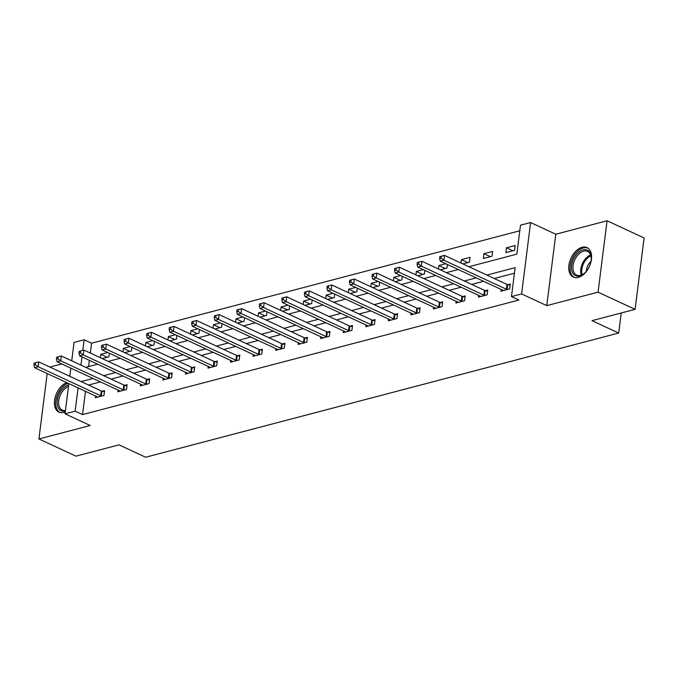 <?xml version="1.0" encoding="UTF-8"?>
<svg xmlns="http://www.w3.org/2000/svg" width="678" height="678" viewBox="0 0 678 678"><rect width="100%" height="100%" fill="white"/><g stroke="black" fill="none" stroke-linecap="round" stroke-linejoin="round"><path stroke-width="1.02" d="M582.071 247.292A16.247 10.094 -65.1 0 0 569.664 261.683A16.247 10.094 -65.1 0 0 573.325 277.082A16.247 10.094 -65.1 0 0 578.275 277.395A16.247 10.094 -65.1 0 0 590.682 263.013A16.247 10.094 -65.1 0 0 587.012 247.606A16.247 10.094 -65.1 0 0 582.071 247.292M66.775 382.638A16.247 10.094 -65.1 0 0 55.138 397.367A16.247 10.094 -65.1 0 0 58.978 412.131A16.247 10.094 -65.1 0 0 63.918 412.436A16.247 10.094 -65.1 0 0 65.258 411.987M468.905 266.725L516.839 254.14L520.492 225.198L530.611 222.545L521.594 293.938L511.475 296.591L515.136 267.649L486.872 275.073M555.782 234.232L546.765 305.625L598.055 292.159L635.083 309.354L644.1 237.961L607.073 220.765L555.782 234.232L530.611 222.545M61.783 363.933L49.884 367.061M71.724 360.823L74.046 342.415L84.165 339.763L82.826 350.34M519.789 230.766L91.572 343.195L84.165 339.763M598.055 292.159L607.073 220.765M47.18 373.536L38.917 438.963L90.208 425.496L65.029 413.809L68.851 383.595M635.083 309.354L592.03 320.66L618.683 333.034L145.651 457.235L118.997 444.853L75.936 456.158L38.917 438.963M618.683 333.034L621.217 312.999M91.572 343.195L90.318 353.069M89.394 360.374L88.615 366.578M102.209 358.594L108.844 356.848L109.302 353.23M100.352 357.73L100.785 354.306L107.7 352.492M124.752 352.679L131.379 350.933L131.837 347.314M122.888 351.806L123.32 348.39L130.235 346.568M147.287 346.755L153.923 345.017L154.372 341.398M145.431 345.89L145.863 342.466L152.779 340.653M169.831 340.839L176.458 339.102L176.916 335.483M167.966 339.975L168.398 336.551L175.314 334.737M192.366 334.924L198.993 333.178L199.451 329.559M190.501 334.059L190.942 330.635L197.849 328.822M214.909 329.008L221.536 327.262L221.994 323.643M213.045 328.135L213.477 324.72L220.392 322.898M237.444 323.084L244.072 321.347L244.529 317.728M235.58 322.219L236.012 318.796L242.927 316.982M259.988 317.168L266.615 315.431L267.073 311.812M258.123 316.304L258.555 312.88L265.471 311.066M282.523 311.253L289.15 309.507L289.608 305.888M280.658 310.388L281.09 306.964L288.006 305.151M305.066 305.337L311.694 303.591L312.151 299.973M303.202 304.464L303.634 301.049L310.549 299.227M327.601 299.413L334.229 297.676L334.686 294.057M325.737 298.549L326.169 295.125L333.084 293.311M350.145 293.498L356.772 291.76L357.23 288.142M348.28 292.633L348.712 289.209L355.628 287.396M372.68 287.582L379.307 285.836L379.765 282.218M370.815 286.718L371.247 283.294L378.163 281.48M395.215 281.667L401.851 279.921L402.308 276.302M393.359 280.794L393.791 277.37L400.706 275.556M417.758 275.743L424.386 274.005L424.843 270.386M415.894 274.878L416.326 271.454L423.241 269.641M440.293 269.827L446.929 268.09L447.387 264.471M438.437 268.963L438.869 265.539L445.785 263.725M462.837 263.911L469.464 262.166L470.074 257.343L461.404 259.623L460.972 263.047M483.338 258.53L492.008 256.25L492.609 251.428L483.948 253.699L483.338 258.53M505.873 252.606L514.543 250.335L515.153 245.512L506.483 247.784L505.873 252.606M85.487 391.325L82.547 414.589L518.882 300.032L511.475 296.591M514.433 273.217L494.279 278.505M483.634 281.302L471.735 284.429M461.099 287.218L449.2 290.345M438.556 293.133L426.657 296.261M416.021 299.057L404.122 302.176M393.477 304.973L381.578 308.1M370.942 310.888L359.043 314.016M348.407 316.804L336.5 319.931M325.864 322.728L313.965 325.847M303.329 328.644L291.421 331.771M280.785 334.559L268.886 337.686M258.25 340.475L246.343 343.602M235.707 346.399L223.808 349.517M213.172 352.314L201.264 355.442M190.628 358.23L178.729 361.357M168.093 364.145L156.186 367.273M145.55 370.069L133.651 373.188M123.015 375.985L111.116 379.112M100.471 381.9L88.572 385.028M95.513 395.986L95.293 397.723L103.963 395.444L104.573 390.621L102.234 391.231M118.057 390.062L117.836 391.799L126.506 389.528L127.117 384.706L124.777 385.316M140.592 384.146L140.371 385.884L149.041 383.612L149.652 378.782L147.312 379.4M163.135 378.231L162.915 379.968L171.585 377.688L172.195 372.866L169.856 373.485M185.67 372.315L185.45 374.053L194.12 371.773L194.73 366.951L192.391 367.561M208.214 366.391L207.993 368.129L216.663 365.857L217.274 361.035L214.934 361.645M230.749 360.476L230.528 362.213L239.198 359.942L239.809 355.111L237.47 355.73M253.292 354.56L253.072 356.297L261.742 354.018L262.352 349.195L260.013 349.814M275.827 348.645L275.607 350.382L284.277 348.102L284.887 343.28L282.548 343.89M298.371 342.721L298.151 344.458L306.82 342.187L307.422 337.364L305.092 337.975M320.906 336.805L320.686 338.542L329.355 336.263L329.966 331.44L327.627 332.059M343.449 330.889L343.229 332.627L351.899 330.347L352.501 325.525L350.162 326.135M365.984 324.974L365.764 326.711L374.434 324.431L375.044 319.609L372.705 320.219M388.519 319.05L388.308 320.787L396.969 318.516L397.579 313.694L395.24 314.304M411.063 313.134L410.843 314.872L419.512 312.592L420.123 307.77L417.784 308.388M433.598 307.219L433.386 308.956L442.048 306.676L442.658 301.854L440.319 302.464M456.141 301.303L455.921 303.041L464.591 300.761L465.201 295.939L462.862 296.549M478.676 295.379L478.456 297.117L487.126 294.845L487.736 290.023L485.397 290.633M501.22 289.464L501 291.201L509.67 288.921L510.28 284.099L507.941 284.718M546.765 305.625L521.594 293.938M82.547 414.589L75.148 411.156L65.029 413.809M85.742 367.332L97.64 364.205M108.277 361.408L120.184 358.289M130.82 355.492L142.719 352.365M153.355 349.577L165.263 346.45M175.899 343.661L187.798 340.534M198.434 337.737L210.341 334.618M220.977 331.822L232.876 328.694M243.512 325.906L255.42 322.779M266.056 319.991L277.955 316.863M288.591 314.067L300.498 310.948M311.134 308.151L323.033 305.024M333.669 302.235L345.568 299.108M356.213 296.32L368.112 293.193M378.748 290.396L390.647 287.277M401.291 284.48L413.19 281.353M423.826 278.565L435.725 275.438M446.37 272.649L458.269 269.522M81.996 356.933L80.962 365.111M69.766 376.298L70.8 368.12M78.08 387.892L75.148 411.156M476.236 277.861L464.328 280.989M453.692 283.777L441.793 286.904M431.157 289.701L419.25 292.82M408.614 295.616L396.715 298.744M386.079 301.532L374.171 304.659M363.535 307.448L351.636 310.575M341 313.372L329.101 316.49M318.457 319.287L306.558 322.414M295.922 325.203L284.023 328.33M273.378 331.118L261.479 334.246M250.843 337.042L238.944 340.161M228.3 342.958L216.401 346.085M205.765 348.873L193.866 352.001M183.23 354.789L171.322 357.916M160.686 360.713L148.787 363.832M138.151 366.629L126.244 369.756M115.607 372.544L103.709 375.671M93.072 378.46L81.165 381.587M107.2 357.281L100.785 354.306M129.735 351.365L123.32 348.39M152.279 345.449L145.863 342.466M174.814 339.534L168.398 336.551M197.357 333.61L190.942 330.635M219.892 327.694L213.477 324.72M242.436 321.779L236.012 318.796M264.971 315.863L258.555 312.88M287.506 309.939L281.09 306.964M310.049 304.024L303.634 301.049M332.584 298.108L326.169 295.125M355.128 292.193L348.712 289.209M377.663 286.269L371.247 283.294M400.206 280.353L393.791 277.37M422.741 274.437L416.326 271.454M445.285 268.522L438.869 265.539M467.82 262.598L461.404 259.623M490.364 256.682L483.948 253.699M512.899 250.767L506.483 247.784M100.666 395.749L101.276 390.926L38.782 361.908L38.171 366.73L100.666 395.749A2.085 0.746 -172.8 0 0 101.327 395.977L101.624 396.054M35.341 364.671L35.587 362.747L34.146 363.12L33.9 365.052L35.341 364.671L38.171 366.73L34.561 367.679L97.056 396.698A2.085 0.746 -172.8 0 1 97.505 396.986L97.632 397.105M101.276 390.926A2.085 0.746 -172.8 0 0 101.937 391.155L104.429 391.799M38.782 361.908L35.587 362.747M33.9 365.052L34.561 367.679M65.393 410.953A14.06 8.729 114.9 0 1 57.74 406.673A14.06 8.729 114.9 0 1 59.393 393.621A14.06 8.729 114.9 0 1 68.681 384.909M68.486 386.477A13.018 8.085 -65.1 0 0 59.164 406.368A13.018 8.085 -65.1 0 0 62.266 410.097A13.018 8.085 -65.1 0 0 65.452 410.504M68.071 383.24A16.145 10.026 -65.1 0 0 56.367 407.961A16.145 10.026 -65.1 0 0 60.062 412.512M579.715 275.921A14.06 8.729 114.9 0 1 571.605 265.454A14.06 8.729 114.9 0 1 583.004 249.868A14.06 8.729 114.9 0 1 591.25 258.03A14.06 8.729 114.9 0 1 584.021 273.59A14.06 8.729 114.9 0 1 579.715 275.921M591.25 258.386A13.018 8.085 -65.1 0 0 587.58 251.428A13.018 8.085 -65.1 0 0 583.622 251.182A13.018 8.085 -65.1 0 0 573.681 262.708A13.018 8.085 -65.1 0 0 576.614 275.048A13.018 8.085 -65.1 0 0 580.571 275.302A13.018 8.085 -65.1 0 0 584.292 273.353M590.945 261.386A9.272 5.755 -65.1 0 0 586.385 271.2M588.012 248.19A16.145 10.026 -65.1 0 0 583.25 247.945A16.145 10.026 -65.1 0 0 570.952 262.115A16.145 10.026 -65.1 0 0 574.419 277.471M123.21 389.833L123.82 385.011L61.317 355.984L60.706 360.815L123.21 389.833A2.085 0.746 -172.8 0 0 123.862 390.062L124.167 390.138M57.884 358.755L58.13 356.823L56.681 357.204L56.435 359.137L57.884 358.755L60.706 360.815L57.096 361.764L119.591 390.782A2.085 0.746 -172.8 0 1 120.04 391.062L120.176 391.189M123.82 385.011A2.085 0.746 -172.8 0 0 124.472 385.24L126.964 385.884M61.317 355.984L58.13 356.823M56.435 359.137L57.096 361.764M145.745 383.918L146.355 379.087L83.86 350.068L83.25 354.891L145.745 383.918A2.085 0.746 -172.8 0 0 146.406 384.146L146.702 384.223M80.419 352.84L80.665 350.907L79.224 351.289L78.979 353.213L80.419 352.84L83.25 354.891L79.64 355.84L142.134 384.867A2.085 0.746 -172.8 0 1 142.583 385.146L142.711 385.274M146.355 379.087A2.085 0.746 -172.8 0 0 147.016 379.324L149.507 379.968M83.86 350.068L80.665 350.907M78.979 353.213L79.64 355.84M168.288 377.993L168.89 373.171L106.395 344.153L105.785 348.975L168.288 377.993A2.085 0.746 -172.8 0 0 168.941 378.222L169.246 378.307M102.963 346.916L103.209 344.992L101.759 345.373L101.514 347.297L102.963 346.916L105.785 348.975L102.175 349.924L164.669 378.943A2.085 0.746 -172.8 0 1 165.118 379.231L165.254 379.349M168.89 373.171A2.085 0.746 -172.8 0 0 169.551 373.4L172.043 374.053M106.395 344.153L103.209 344.992M101.514 347.297L102.175 349.924M190.823 372.078L191.433 367.256L128.939 338.237L128.328 343.06L190.823 372.078A2.085 0.746 -172.8 0 0 191.484 372.307L191.781 372.383M125.498 341L125.744 339.076L124.303 339.449L124.057 341.381L125.498 341L128.328 343.06L124.718 344.009L187.213 373.027A2.085 0.746 -172.8 0 1 187.662 373.315L187.789 373.434M191.433 367.256A2.085 0.746 -172.8 0 0 192.086 367.484L194.586 368.129M128.939 338.237L125.744 339.076M124.057 341.381L124.718 344.009M213.358 366.162L213.968 361.34L151.474 332.313L150.863 337.144L213.358 366.162A2.085 0.746 -172.8 0 0 214.019 366.391L214.324 366.467M148.041 335.085L148.287 333.152L146.838 333.534L146.592 335.466L148.041 335.085L150.863 337.144L147.253 338.093L209.748 367.112A2.085 0.746 -172.8 0 1 210.197 367.391L210.333 367.518M213.968 361.34A2.085 0.746 -172.8 0 0 214.629 361.569L217.121 362.213M151.474 332.313L148.287 333.152M146.592 335.466L147.253 338.093M235.902 360.247L236.512 355.416L174.017 326.398L173.407 331.22L235.902 360.247A2.085 0.746 -172.8 0 0 236.563 360.476L236.859 360.552M170.576 329.169L170.822 327.237L169.381 327.618L169.136 329.542L170.576 329.169L173.407 331.22L169.797 332.169L232.291 361.196A2.085 0.746 -172.8 0 1 232.74 361.476L232.868 361.603M236.512 355.416A2.085 0.746 -172.8 0 0 237.164 355.645L239.656 356.297M174.017 326.398L170.822 327.237M169.136 329.542L169.797 332.169M258.437 354.323L259.047 349.501L196.552 320.482L195.942 325.304L258.437 354.323A2.085 0.746 -172.8 0 0 259.098 354.552L259.403 354.636M193.12 323.245L193.366 321.321L191.916 321.703L191.671 323.626L193.12 323.245L195.942 325.304L192.332 326.254L254.826 355.272A2.085 0.746 -172.8 0 1 255.275 355.56L255.411 355.679M259.047 349.501A2.085 0.746 -172.8 0 0 259.708 349.729L262.2 350.382M196.552 320.482L193.366 321.321M191.671 323.626L192.332 326.254M280.98 348.407L281.59 343.585L219.096 314.567L218.486 319.389L280.98 348.407A2.085 0.746 -172.8 0 0 281.633 348.636L281.938 348.712M215.655 317.329L215.901 315.406L214.46 315.779L214.214 317.711L215.655 317.329L218.486 319.389L214.867 320.338L277.37 349.356A2.085 0.746 -172.8 0 1 277.819 349.645L277.946 349.763M281.59 343.585A2.085 0.746 -172.8 0 0 282.243 343.814L284.735 344.458M219.096 314.567L215.901 315.406M214.214 317.711L214.867 320.338M303.515 342.492L304.125 337.669L241.631 308.643L241.021 313.473L303.515 342.492A2.085 0.746 -172.8 0 0 304.176 342.721L304.481 342.797M238.198 311.414L238.436 309.482L236.995 309.863L236.749 311.795L238.198 311.414L241.021 313.473L237.41 314.423L299.905 343.441A2.085 0.746 -172.8 0 1 300.354 343.721L300.49 343.848M304.125 337.669A2.085 0.746 -172.8 0 0 304.786 337.898L307.278 338.542M241.631 308.643L238.436 309.482M236.749 311.795L237.41 314.423M326.059 336.576L326.669 331.745L264.174 302.727L263.564 307.549L326.059 336.576A2.085 0.746 -172.8 0 0 326.711 336.805L327.016 336.881M260.733 305.498L260.979 303.566L259.53 303.947L259.293 305.871L260.733 305.498L263.564 307.549L259.945 308.498L322.448 337.525A2.085 0.746 -172.8 0 1 322.898 337.805L323.025 337.932M326.669 331.745A2.085 0.746 -172.8 0 0 327.321 331.974L329.813 332.627M264.174 302.727L260.979 303.566M259.293 305.871L259.945 308.498M348.594 330.652L349.204 325.83L286.709 296.811L286.099 301.634L348.594 330.652A2.085 0.746 -172.8 0 0 349.255 330.881L349.56 330.966M283.277 299.574L283.514 297.65L282.073 298.032L281.828 299.956L283.277 299.574L286.099 301.634L282.489 302.583L344.983 331.601A2.085 0.746 -172.8 0 1 345.433 331.889L345.568 332.008M349.204 325.83A2.085 0.746 -172.8 0 0 349.865 326.059L352.357 326.711M286.709 296.811L283.514 297.65M281.828 299.956L282.489 302.583M371.137 324.737L371.747 319.914L309.244 290.896L308.643 295.718L371.137 324.737A2.085 0.746 -172.8 0 0 371.79 324.965L372.095 325.042M305.812 293.659L306.058 291.735L304.608 292.108L304.371 294.04L305.812 293.659L308.643 295.718L305.024 296.667L367.527 325.686A2.085 0.746 -172.8 0 1 367.968 325.974L368.103 326.093M371.747 319.914A2.085 0.746 -172.8 0 0 372.4 320.143L374.892 320.787M309.244 290.896L306.058 291.735M304.371 294.04L305.024 296.667M393.672 318.821L394.282 313.999L331.788 284.972L331.178 289.803L393.672 318.821A2.085 0.746 -172.8 0 0 394.333 319.05L394.63 319.126M328.355 287.743L328.593 285.811L327.152 286.192L326.906 288.125L328.355 287.743L331.178 289.803L327.567 290.752L390.062 319.77A2.085 0.746 -172.8 0 1 390.511 320.05L390.647 320.177M394.282 313.999A2.085 0.746 -172.8 0 0 394.943 314.228L397.435 314.872M331.788 284.972L328.593 285.811M326.906 288.125L327.567 290.752M416.216 312.905L416.826 308.075L354.323 279.056L353.721 283.879L416.216 312.905A2.085 0.746 -172.8 0 0 416.868 313.134L417.173 313.211M350.89 281.828L351.136 279.895L349.687 280.277L349.45 282.201L350.89 281.828L353.721 283.879L350.102 284.828L412.605 313.855A2.085 0.746 -172.8 0 1 413.046 314.134L413.182 314.261M416.826 308.075A2.085 0.746 -172.8 0 0 417.479 308.304L419.97 308.956M354.323 279.056L351.136 279.895M349.45 282.201L350.102 284.828M438.751 306.981L439.361 302.159L376.866 273.141L376.256 277.963L438.751 306.981A2.085 0.746 -172.8 0 0 439.412 307.21L439.708 307.295M373.434 275.904L373.671 273.98L372.23 274.361L371.985 276.285L373.434 275.904L376.256 277.963L372.646 278.912L435.14 307.931A2.085 0.746 -172.8 0 1 435.59 308.219L435.717 308.337M439.361 302.159A2.085 0.746 -172.8 0 0 440.022 302.388L442.514 303.041M376.866 273.141L373.671 273.98M371.985 276.285L372.646 278.912M461.294 301.066L461.904 296.244L399.401 267.225L398.791 272.048L461.294 301.066A2.085 0.746 -172.8 0 0 461.947 301.295L462.252 301.371M395.969 269.988L396.215 268.064L394.766 268.437L394.528 270.369L395.969 269.988L398.791 272.048L395.181 272.997L457.675 302.015A2.085 0.746 -172.8 0 1 458.125 302.303L458.26 302.422M461.904 296.244A2.085 0.746 -172.8 0 0 462.557 296.472L465.049 297.117M399.401 267.225L396.215 268.064M394.528 270.369L395.181 272.997M483.829 295.15L484.439 290.328L421.945 261.301L421.335 266.132L483.829 295.15A2.085 0.746 -172.8 0 0 484.49 295.379L484.787 295.455M418.504 264.073L418.75 262.14L417.309 262.522L417.063 264.454L418.504 264.073L421.335 266.132L417.724 267.081L480.219 296.1A2.085 0.746 -172.8 0 1 480.668 296.379L480.795 296.506M484.439 290.328A2.085 0.746 -172.8 0 0 485.101 290.557L487.592 291.201M421.945 261.301L418.75 262.14M417.063 264.454L417.724 267.081M506.373 289.235L506.975 284.404L444.48 255.386L443.87 260.208L506.373 289.235A2.085 0.746 -172.8 0 0 507.025 289.464L507.33 289.54M441.047 258.157L441.293 256.225L439.844 256.606L439.598 258.53L441.047 258.157L443.87 260.208L440.259 261.157L502.754 290.184A2.085 0.746 -172.8 0 1 503.203 290.464L503.339 290.591M506.975 284.404A2.085 0.746 -172.8 0 0 507.636 284.633L510.127 285.285M444.48 255.386L441.293 256.225M439.598 258.53L440.259 261.157M101.327 395.977L101.937 391.155M581.292 275.073A13.018 8.085 114.9 0 1 590.623 254.987M590.894 255.886A12.594 7.822 -65.1 0 0 582.156 274.709M123.862 390.062L124.472 385.24M146.406 384.146L147.016 379.324M168.941 378.222L169.551 373.4M191.484 372.307L192.086 367.484M214.019 366.391L214.629 361.569M236.563 360.476L237.164 355.645M259.098 354.552L259.708 349.729M281.633 348.636L282.243 343.814M304.176 342.721L304.786 337.898M326.711 336.805L327.321 331.974M349.255 330.881L349.865 326.059M371.79 324.965L372.4 320.143M394.333 319.05L394.943 314.228M416.868 313.134L417.479 308.304M439.412 307.21L440.022 302.388M461.947 301.295L462.557 296.472M484.49 295.379L485.101 290.557M507.025 289.464L507.636 284.633"/></g></svg>
